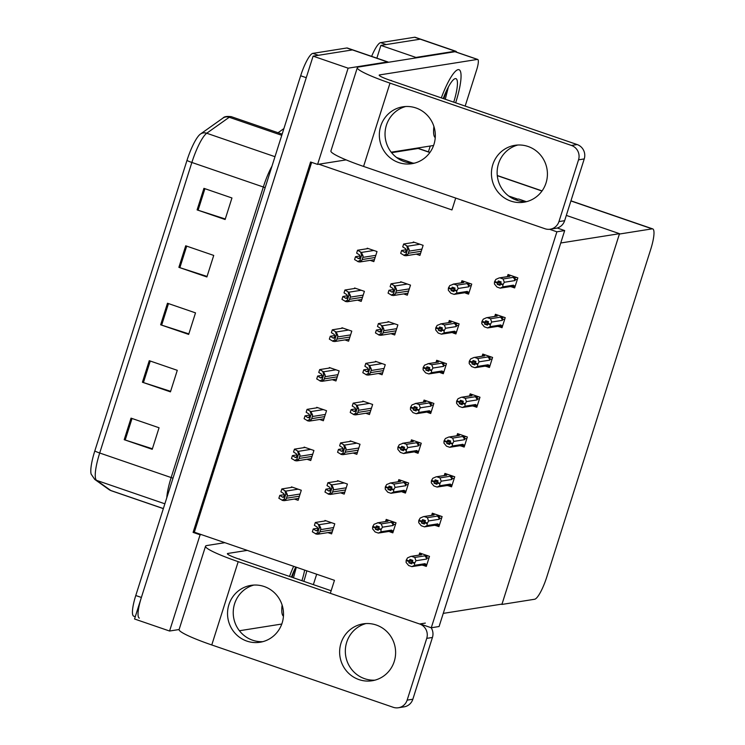 <?xml version="1.0" encoding="UTF-8"?>
<svg xmlns="http://www.w3.org/2000/svg" width="745" height="745" viewBox="0 0 745 745"><rect width="100%" height="100%" fill="white"/><g stroke="black" fill="none" stroke-linecap="round" stroke-linejoin="round"><path stroke-width="1.12" d="M455.716 198.068L451.954 209.932L318.841 164.207L317.594 164.403L310.59 162L193.095 532.396L200.098 534.798L201.346 534.603L334.458 580.327L330.398 593.113M346.136 159.886L318.841 164.207M317.594 164.403L348.12 68.177L313.096 56.145L352.422 49.915A22.732 4.805 -71 0 1 352.981 49.952A22.732 4.805 -71 0 0 352.422 49.915L318.432 55.298L312.826 53.379L346.816 47.987A22.732 4.805 -71 0 1 347.375 48.034L388.005 61.984A22.732 4.805 -71 0 1 388.443 62.273M348.12 68.177L387.456 61.947A22.732 4.805 -71 0 1 388.005 61.984M224.85 542.677L206.84 545.536A45.473 4.954 17.6 0 0 205.527 546.225A45.473 4.954 17.6 0 0 238.195 561.665L211.766 644.965A45.473 4.954 -162.4 0 1 179.107 629.525L169.571 631.024L134.547 618.993L313.096 56.145M169.571 631.024L200.098 534.798M311.661 162.363L194.343 532.2L201.346 534.603M194.343 532.2L193.095 532.396M423.439 565.418L426.308 566.405L429.502 556.357L419.686 552.986L419.137 554.727M327.912 532.61L331.59 533.876L334.784 523.819L324.969 520.448L324.801 520.997M436.058 525.635L438.926 526.622L442.12 516.574L432.314 513.203L431.755 514.944M340.53 492.827L344.209 494.093L347.403 484.036L337.587 480.665L337.42 481.214M448.676 485.852L451.545 486.839L454.739 476.791L444.933 473.42L444.374 475.161M353.149 453.044L356.827 454.31L360.021 444.253L350.215 440.882L350.038 441.431M461.295 446.069L464.172 447.056L467.357 437.008L457.551 433.637L456.992 435.378M473.913 406.286L476.791 407.282L479.976 397.225L470.17 393.854L469.62 395.595M511.778 286.946L514.646 287.933L517.84 277.876L508.025 274.505L507.475 276.246M403.632 293.912L407.31 295.178L410.495 285.121L400.689 281.75L400.521 282.299M391.004 333.695L394.692 334.961L397.877 324.904L388.071 321.533L387.903 322.082M378.385 373.478L382.073 374.744L385.258 364.687L375.452 361.316L375.275 361.865M365.767 413.261L369.455 414.527L372.64 404.47L362.834 401.099L362.657 401.648M499.15 326.729L502.028 327.716L505.222 317.659L495.406 314.288L494.857 316.029M486.532 366.503L489.409 367.499L492.594 357.442L482.788 354.071L482.239 355.812M416.25 254.129L419.929 255.395L423.123 245.338L413.307 241.967L413.14 242.516M389.989 531.874L392.829 532.852L396.014 522.794L386.208 519.423L385.668 521.128M294.424 499.048L298.112 500.314L301.297 490.257L291.491 486.885L291.314 487.435M402.607 492.091L405.448 493.069L408.632 483.011L398.826 479.64L398.286 481.344M307.042 459.265L310.73 460.531L313.915 450.474L304.109 447.102L303.932 447.652M415.226 452.308L418.066 453.286L421.251 443.228L411.445 439.857L410.905 441.562M427.844 412.525L430.685 413.503L433.879 403.445L424.063 400.074L423.523 401.779M440.472 372.742L443.303 373.72L446.497 363.662L436.691 360.291L436.142 361.996M465.709 293.176L468.549 294.154L471.734 284.096L461.928 280.725L461.388 282.429M357.526 300.133L361.204 301.399L364.398 291.342L354.592 287.98L354.415 288.52M344.907 339.916L348.586 341.182L351.78 331.125L341.964 327.753L341.797 328.303M453.09 332.959L455.921 333.937L459.116 323.879L449.31 320.508L448.769 322.213M319.661 419.482L323.349 420.748L326.534 410.691L316.727 407.319L316.56 407.869M332.289 379.699L335.967 380.965L339.152 370.908L329.346 367.536L329.178 368.086M370.144 260.35L373.822 261.616L377.017 251.559L367.211 248.197L367.034 248.737M431.281 627.765L439.084 626.526L564.682 230.568L556.888 231.807L431.281 627.765L420.096 623.919M556.888 231.807L549.568 229.292M564.682 230.568L557.232 228.007M515 199.604L518.632 199.027L526.203 201.634M566.321 215.407L619.514 233.679L502.018 604.083L443.247 613.386L560.743 242.991L619.514 233.679M376.858 58.157L380.9 45.408L420.236 39.178A22.732 4.805 -71 0 1 420.785 39.215A22.732 4.805 -71 0 0 420.236 39.178L386.236 44.56L380.63 42.633L414.63 37.25A22.732 4.805 -71 0 1 415.179 37.287L455.81 51.247A22.732 4.805 -71 0 1 456.676 52.224M430.256 146.011L428.403 151.85M415.766 57.942L415.924 57.44L455.26 51.209A22.732 4.805 -71 0 1 455.81 51.247M415.924 57.44L380.9 45.408M501.897 604.437L534.649 599.25A22.732 4.805 109 0 0 546.821 576.863L650.655 249.556A22.732 4.805 109 0 0 652.695 228.892A22.732 4.805 109 0 0 652.145 228.855L619.402 234.042L501.897 604.437L501.217 604.204M517.831 199.157L508.686 196.01M412.991 163.136L396.591 157.502M429.977 152.39L418.699 148.516A22.732 4.805 109 0 0 418.15 148.478L391.6 152.678M278.053 132.731L283.901 128.578M139.334 618.108A22.732 4.805 -71 0 1 141.382 597.453L306.26 77.685L300.654 75.767A22.732 4.805 -71 0 1 312.826 53.379M94.801 450.976L186.976 160.426A27.286 5.764 -71 0 1 200.293 134.165A27.286 5.764 -71 0 1 200.34 134.128A7.58 7.105 54.6 0 1 200.405 134.081A7.58 7.105 54.6 0 1 206.719 133.243A30.312 6.407 109 0 0 191.865 162.466L99.7 453.007A7.58 0.829 -162.4 0 1 94.801 450.976A27.286 5.764 -71 0 0 91.151 474.127L94.755 479.417A7.58 7.394 125.5 0 0 96.608 480.367L110.828 490.527A30.312 6.407 109 0 0 111.191 490.713L163.341 508.63M200.461 134.044L222.857 118.148A7.58 7.105 54.6 0 1 222.913 118.11A7.58 7.105 54.6 0 1 229.237 117.263L206.719 133.243L274.979 156.692M135.273 616.711L133.727 616.18A22.732 4.805 -71 0 1 135.776 595.525L300.654 75.767M203.934 188.345L231.956 197.974L225.12 219.514L197.099 209.894L203.934 188.345M149.261 360.692L177.282 370.321L170.447 391.861L142.425 382.241L149.261 360.692M131.036 418.141L159.058 427.77L152.231 449.31L124.201 439.69L131.036 418.141M185.71 245.794L213.731 255.423L206.896 276.963L178.875 267.343L185.71 245.794M167.485 303.243L195.507 312.872L188.671 334.412L160.65 324.792L167.485 303.243M188.848 333.881L161.646 325.118A6.062 0.661 -162.4 0 1 160.65 324.792M207.073 276.432L179.871 267.669A6.062 0.661 -162.4 0 1 178.875 267.343M152.399 448.779L125.197 440.016A6.062 0.661 -162.4 0 1 124.201 439.69M170.624 391.33L143.422 382.567A6.062 0.661 -162.4 0 1 142.425 382.241M225.288 218.983L198.096 210.22A6.062 0.661 -162.4 0 1 197.099 209.894M371.625 56.359A22.732 4.805 -71 0 1 380.63 42.633M357.553 250.236L356.641 253.114L359.537 254.939L360.086 257.435L358.401 258.524L355.495 256.699L354.592 259.577L358.41 261.784L359.975 261.961L361.353 260.936A3.79 3.678 -99 0 0 362.163 259.539L362.852 257.379A3.79 3.678 -99 0 0 363.001 255.749L361.372 252.443L357.553 250.236L368.235 248.541M360.161 255.963L355.495 256.699M358.978 258.655L359.546 258.347M357.712 261.542L359.937 260.452L361.576 255.265L363.001 255.749M359.937 260.452L361.353 260.936M361.576 255.265L360.673 252.21M403.65 244.015L402.738 246.893L405.643 248.718L406.193 251.214L404.507 252.304L401.602 250.478L400.689 253.356L404.516 255.563L406.072 255.74L407.459 254.715A3.79 3.678 -99 0 0 408.269 253.309L408.949 251.158A3.79 3.678 -99 0 0 409.107 249.528L407.478 246.222L403.65 244.015L414.341 242.321M406.267 249.743L401.602 250.478M405.075 252.425L405.653 252.127M403.818 255.321L406.034 254.231L407.683 249.044L409.107 249.528M406.034 254.231L407.459 254.715M407.683 249.044L406.779 245.98M344.926 290.019L344.022 292.897L346.919 294.722L347.468 297.218L345.782 298.307L342.877 296.482L341.964 299.36L345.792 301.567L347.356 301.744L348.735 300.719A3.79 3.678 -99 0 0 349.545 299.322L350.224 297.162A3.79 3.678 -99 0 0 350.383 295.532L348.753 292.226L344.926 290.019L355.616 288.324M347.543 295.746L342.877 296.482M346.36 298.428L346.928 298.13M345.093 301.325L347.31 300.235L348.958 295.048L350.383 295.532M347.31 300.235L348.735 300.719M348.958 295.048L348.055 291.993M332.307 329.802L331.395 332.68L334.3 334.505L334.85 337.001L333.164 338.09L330.258 336.265L329.346 339.143L333.173 341.35L334.728 341.527L336.116 340.502A3.79 3.678 -99 0 0 336.926 339.105L337.606 336.945A3.79 3.678 -99 0 0 337.764 335.315L336.135 332.009L332.307 329.802L342.998 328.107M334.924 335.529L330.258 336.265M333.732 338.211L334.309 337.913M332.475 341.108L334.691 340.018L336.34 334.831L337.764 335.315M334.691 340.018L336.116 340.502M336.34 334.831L335.436 331.767M319.689 369.585L318.776 372.463L321.682 374.288L322.222 376.784L320.536 377.873L317.64 376.048L316.727 378.926L320.555 381.133L322.11 381.31L323.498 380.285A3.79 3.678 -99 0 0 324.308 378.888L324.988 376.728A3.79 3.678 -99 0 0 325.146 375.098L323.516 371.792L319.689 369.585L330.38 367.89M322.306 375.312L317.64 376.048M321.114 377.994L321.691 377.696M319.856 380.891L322.073 379.801L323.721 374.614L325.146 375.098M322.073 379.801L323.498 380.285M323.721 374.614L322.818 371.55M391.032 283.798L390.119 286.676L393.025 288.501L393.565 290.997L391.879 292.087L388.983 290.261L388.071 293.139L391.898 295.346L393.453 295.523L394.841 294.499A3.79 3.678 -99 0 0 395.651 293.092L396.331 290.941A3.79 3.678 -99 0 0 396.48 289.311L394.859 286.005L391.032 283.798L401.723 282.104M393.649 289.526L388.983 290.261M392.457 292.208L393.034 291.91M391.2 295.104L393.416 294.014L395.064 288.827L396.48 289.311M393.416 294.014L394.841 294.499M395.064 288.827L394.161 285.763M378.413 323.581L377.501 326.459L380.406 328.284L380.946 330.78L379.261 331.87L376.365 330.044L375.452 332.922L379.279 335.129L380.835 335.306L382.222 334.281A3.79 3.678 -99 0 0 383.023 332.875L383.712 330.724A3.79 3.678 -99 0 0 383.861 329.094L382.241 325.788L378.413 323.581L389.104 321.887M381.03 329.309L376.365 330.044M379.838 331.991L380.416 331.693M378.581 334.887L380.797 333.797L382.446 328.61L383.861 329.094M380.797 333.797L382.222 334.281M382.446 328.61L381.542 325.546M365.795 363.364L364.882 366.242L367.779 368.067L368.328 370.563L366.642 371.653L363.746 369.827L362.834 372.705L366.652 374.912L368.216 375.089L369.594 374.065A3.79 3.678 -99 0 0 370.405 372.658L371.094 370.507A3.79 3.678 -99 0 0 371.243 368.877L369.613 365.572L365.795 363.364L376.476 361.67M368.403 369.092L363.746 369.827M367.22 371.774L367.788 371.476M365.953 374.67L368.179 373.58L369.827 368.393L371.243 368.877M368.179 373.58L369.594 374.065M369.827 368.393L368.915 365.329M353.177 403.147L352.264 406.025L355.16 407.85L355.71 410.346L354.024 411.436L351.119 409.61L350.215 412.488L354.033 414.695L355.598 414.872L356.976 413.847A3.79 3.678 -99 0 0 357.786 412.441L358.475 410.29A3.79 3.678 -99 0 0 358.624 408.66L356.995 405.354L353.177 403.147L363.858 401.453M355.784 408.875L351.119 409.61M354.601 411.557L355.169 411.259M353.335 414.453L355.561 413.363L357.2 408.176L358.624 408.66M355.561 413.363L356.976 413.847M357.2 408.176L356.296 405.112M454.078 294.377L464.694 292.748A5.15 5.01 -99 0 0 467.357 291.397L456.722 293.083L454.078 294.377L450.855 293.279L448.313 290.196L448.406 288.129L449.039 288.036M448.406 288.129L451.209 289.097L451.125 290.606L453.928 291.574L455.027 288.119L452.224 287.16L451.293 288.809L448.499 287.849L449.775 285.596L453.77 284.087L456.992 285.186L466.947 283.612A5.15 5.01 81 0 1 468.819 286.797L469.406 285.884L471.259 285.596M454.785 288.529L451.209 289.097M448.36 288.287L451.163 289.246M454.962 288.231L451.293 288.809M451.349 288.66L448.546 287.691M453.975 290.159L451.125 290.606M456.722 293.083L456.76 291.174L453.956 290.205M456.76 291.174L456.946 290.578L454.152 289.619M464.033 292.804L468.978 292.785M465.597 293.158L467.394 292.208L467.357 291.397M463.735 282.504A5.15 5.01 -99 0 0 463.073 282.56L453.044 284.152L463.735 282.504L462.105 281.461L463.446 281.247M466.947 283.612L468.512 283.966L469.406 285.884M456.992 285.186L458.175 288.483L468.819 286.797M456.946 290.578L458.175 288.483M509.543 275.026L508.22 275.24L509.85 276.283L499.895 277.857L503.117 278.965L513.072 277.382L514.627 277.736L515.521 279.664L517.365 279.375M515.354 285.689L513.519 285.987L513.482 285.167L502.838 286.853L502.884 284.944L504.3 282.262L514.935 280.576L515.521 279.664M510.157 286.574L511.713 286.927L513.519 285.987M500.91 282.299L497.278 283.026L494.475 282.057L494.438 283.966L496.98 287.048L500.193 288.157L502.838 286.853M500.1 283.929L497.25 284.385L500.053 285.344L501.143 281.899L498.34 280.94L497.464 282.429L494.661 281.47L495.891 279.375L499.169 277.932L509.198 276.339A5.15 5.01 81 0 1 509.85 276.283M503.117 278.965L504.3 282.262M503.071 284.357L500.268 283.398M513.072 277.382A5.15 5.01 81 0 1 514.935 280.576M497.464 282.429L494.661 281.47M515.084 286.564L511.713 286.927M513.482 285.167A5.15 5.01 81 0 1 510.809 286.518L500.193 288.157M500.081 283.985L502.884 284.944M497.278 283.026L497.25 284.385M494.475 282.057L495.164 281.806M497.418 282.579L501.087 282.001M494.522 281.908L497.325 282.867M340.996 643.168A28.804 27.975 -99 0 0 372.128 680.753A28.804 27.975 -99 0 0 394.245 661.458A28.804 27.975 -99 0 0 363.113 623.863A28.804 27.975 -99 0 0 340.996 643.168M365.981 623.565A28.804 27.975 -99 0 0 346.695 642.264A28.804 27.975 -99 0 0 374.949 680.157M228.901 604.661A28.804 27.975 -99 0 0 260.033 642.255A28.804 27.975 -99 0 0 282.15 622.95A28.804 27.975 -99 0 0 251.018 585.365A28.804 27.975 -99 0 0 228.901 604.661M253.896 585.058A28.804 27.975 -99 0 0 234.6 603.757A28.804 27.975 -99 0 0 262.855 641.65M293.642 566.312A36.002 7.608 109 0 0 289.516 576.434A36.002 7.608 -71 0 1 293.642 566.312M282.104 605.014A36.002 7.608 109 0 0 283.445 616.162A36.002 7.608 -71 0 1 282.104 605.014M316.662 574.218L313.366 584.629M211.766 644.965L393.22 707.294A11.371 11.045 -99 0 0 407.142 700.132L412.842 699.229A11.371 11.045 81 0 1 404.107 706.847L398.417 707.75M431.169 627.728A11.371 11.045 81 0 1 432.435 637.469L426.736 638.372L407.142 700.132M426.736 638.372A11.371 11.045 -99 0 0 419.64 623.993L425.339 623.09M238.195 561.665L419.64 623.993M432.435 637.469L412.842 699.229M331.153 590.738L238.288 558.834A15.161 1.648 -162.4 0 1 227.393 553.693A15.161 1.648 -162.4 0 1 227.83 553.461L247.275 550.378M303.839 581.351A36.002 7.608 109 0 0 306.81 570.828A36.002 7.608 -71 0 1 303.839 581.351M240.113 559.467A36.002 7.608 109 0 0 239.396 558.992A36.002 7.608 109 0 0 238.54 558.927A36.002 7.608 -71 0 1 239.396 558.992A36.002 7.608 -71 0 1 240.113 559.467M239.406 630.745L281.787 624.031M492.799 164.626A28.804 27.975 -99 0 0 523.931 202.212A28.804 27.975 -99 0 0 546.048 182.916A28.804 27.975 -99 0 0 514.916 145.322A28.804 27.975 -99 0 0 492.799 164.626M517.784 145.024A28.804 27.975 -99 0 0 498.498 163.723A28.804 27.975 -99 0 0 526.752 201.606M380.704 126.119A28.804 27.975 -99 0 0 411.836 163.704A28.804 27.975 -99 0 0 433.953 144.409A28.804 27.975 -99 0 0 402.822 106.814A28.804 27.975 -99 0 0 380.704 126.119M405.699 106.516A28.804 27.975 -99 0 0 386.404 125.216A28.804 27.975 -99 0 0 414.658 163.108M458.128 69.648A36.002 7.608 109 0 0 441.319 97.893A36.002 7.608 -71 0 1 458.128 69.648A36.002 7.608 -71 0 1 459.004 69.704A36.002 7.608 109 0 0 458.128 69.648M433.907 126.473A36.002 7.608 109 0 0 435.248 137.62A36.002 7.608 -71 0 1 433.907 126.473M477.703 59.442A11.371 2.403 109 0 0 477.433 59.423L455.009 51.722A11.371 2.403 -71 0 1 455.288 51.74L477.703 59.442A11.371 2.403 109 0 1 476.679 69.779L465.169 106.079M455.009 51.722L358.643 66.994A45.473 4.954 17.6 0 0 357.33 67.683A45.473 4.954 17.6 0 0 389.998 83.123L571.443 145.452L577.142 144.549L390.091 80.292A15.161 1.648 -162.4 0 1 379.196 75.143A15.161 1.648 -162.4 0 1 379.633 74.919L477.433 59.423M389.998 83.123L363.569 166.424L545.023 228.752A11.371 11.045 -99 0 0 558.946 221.591L564.645 220.688A11.371 11.045 81 0 1 555.91 228.305L550.22 229.209M577.142 144.549A11.371 11.045 81 0 1 584.238 158.927L578.539 159.83L558.946 221.591M578.539 159.83A11.371 11.045 -99 0 0 571.443 145.452M584.238 158.927L564.645 220.688M455.642 102.81A36.002 7.608 109 0 0 459.004 69.704A36.002 7.608 -71 0 1 455.642 102.81M391.917 80.916A36.002 7.608 109 0 0 391.2 80.451A36.002 7.608 109 0 0 390.343 80.385A36.002 7.608 -71 0 1 391.2 80.451A36.002 7.608 -71 0 1 391.917 80.916M391.209 152.194L433.59 145.489M363.569 166.424A45.473 4.954 -162.4 0 1 330.91 150.984L357.33 67.683M441.459 334.16L452.066 332.531A5.15 5.01 -99 0 0 454.739 331.18L444.104 332.866L441.459 334.16L438.237 333.062L435.695 329.979L435.732 328.07L436.421 327.819M435.788 327.912L438.591 328.88L438.507 330.389L441.31 331.357L442.4 327.902L439.597 326.943L438.675 328.592L435.872 327.632L437.147 325.379L441.152 323.87L444.374 324.969L454.329 323.395A5.15 5.01 81 0 1 456.191 326.58L456.778 325.667L458.641 325.379M442.167 328.312L438.591 328.88M435.732 328.07L438.535 329.029M442.344 328.014L438.675 328.592M438.721 328.443L435.927 327.474M441.357 329.942L438.507 330.389M444.104 332.866L444.141 330.957L441.338 329.988M444.141 330.957L444.327 330.361L441.524 329.402M451.414 332.587L456.359 332.568M452.969 332.94L454.776 331.991L454.739 331.18M451.116 322.287A5.15 5.01 -99 0 0 450.455 322.343L440.425 323.935L451.116 322.287L449.486 321.244L450.818 321.03M454.329 323.395L455.893 323.749L456.778 325.667M444.374 324.969L445.557 328.266L456.191 326.58M444.327 330.361L445.557 328.266M428.841 373.943L439.448 372.314A5.15 5.01 -99 0 0 442.12 370.963L431.476 372.649L428.841 373.943L425.619 372.845L423.076 369.762L423.16 367.695L423.803 367.602M423.16 367.695L425.963 368.663L425.889 370.172L428.692 371.14L429.781 367.685L426.978 366.726L426.056 368.375L423.253 367.415L424.529 365.162L428.533 363.653L431.755 364.752L441.711 363.178A5.15 5.01 81 0 1 443.573 366.363L444.16 365.45L446.022 365.162M429.548 368.095L425.963 368.663M423.113 367.853L425.917 368.812M429.725 367.797L426.056 368.375M426.103 368.226L423.3 367.257M428.738 369.725L425.889 370.172M431.476 372.649L431.523 370.74L428.72 369.771M431.523 370.74L431.709 370.144L428.906 369.185M438.796 372.37L443.741 372.351M440.351 372.724L442.158 371.774L442.12 370.963M438.488 362.07A5.15 5.01 -99 0 0 437.837 362.126L427.807 363.718L438.488 362.07L436.859 361.027L438.2 360.813M441.711 363.178L443.266 363.532L444.16 365.45M431.755 364.752L432.938 368.049L443.573 366.363M431.709 370.144L432.938 368.049M416.213 413.726L426.829 412.097A5.15 5.01 -99 0 0 429.502 410.746L418.858 412.432L416.213 413.726L413 412.628L410.448 409.545L410.542 407.478L411.175 407.385M410.542 407.478L413.345 408.446L413.27 409.955L416.073 410.923L417.163 407.468L414.36 406.509L413.438 408.158L410.635 407.198L411.911 404.945L415.915 403.436L419.128 404.535L429.092 402.961A5.15 5.01 81 0 1 430.955 406.146L431.541 405.233L433.404 404.945M416.93 407.878L413.345 408.446M410.495 407.636L413.298 408.595M417.107 407.58L413.438 408.158M413.484 408.009L410.681 407.04M416.12 409.508L413.27 409.955M418.858 412.432L418.904 410.523L416.101 409.554M418.904 410.523L419.09 409.927L416.287 408.968M426.177 412.153L431.122 412.134M427.732 412.507L429.539 411.557L429.502 410.746M425.87 401.853A5.15 5.01 -99 0 0 425.218 401.909L415.188 403.501L425.87 401.853L424.24 400.81L425.581 400.596M429.092 402.961L430.647 403.315L431.541 405.233M419.128 404.535L420.32 407.832L430.955 406.146M419.09 409.927L420.32 407.832M496.924 314.809L495.602 315.023L497.232 316.066L487.277 317.64L490.489 318.748L500.454 317.165L502.009 317.519L502.903 319.447L504.747 319.158M502.735 325.472L500.901 325.77L500.854 324.95L490.219 326.636L490.266 324.727L491.681 322.045L502.316 320.359L502.903 319.447M497.539 326.357L499.094 326.71L500.901 325.77M488.292 322.082L484.66 322.808L481.857 321.84L481.81 323.749L484.362 326.832L487.575 327.94L490.219 326.636M487.481 323.712L484.632 324.168L487.435 325.127L488.524 321.682L485.721 320.722L484.846 322.213L482.043 321.253L483.272 319.158L486.541 317.715L496.58 316.122A5.15 5.01 81 0 1 497.232 316.066M490.489 318.748L491.681 322.045M490.452 324.14L487.649 323.181M500.454 317.165A5.15 5.01 81 0 1 502.316 320.359M484.846 322.213L482.043 321.253M502.456 326.347L499.094 326.71M500.854 324.95A5.15 5.01 81 0 1 498.191 326.301L487.575 327.94M487.463 323.768L490.266 324.727M484.66 322.808L484.632 324.168M481.857 321.84L482.536 321.589M484.799 322.362L488.459 321.784M481.903 321.691L484.706 322.65M484.306 354.592L482.983 354.806L484.613 355.849L474.649 357.423L477.871 358.531L487.835 356.948L489.39 357.302L490.285 359.23L492.119 358.941M490.117 365.255L488.282 365.553L488.236 364.733L477.601 366.419L477.647 364.51L479.063 361.828L489.698 360.142L490.285 359.23M484.921 366.14L486.476 366.493L488.282 365.553M475.664 361.865L472.041 362.582L469.238 361.623L469.192 363.532L471.734 366.615L474.956 367.723L477.601 366.419M474.863 363.495L472.004 363.951L474.807 364.91L475.906 361.465L473.103 360.506L472.228 361.996L469.425 361.036L470.654 358.941L473.922 357.498L483.961 355.905A5.15 5.01 81 0 1 484.613 355.849M477.871 358.531L479.063 361.828M477.834 363.923L475.031 362.964M487.835 356.948A5.15 5.01 81 0 1 489.698 360.142M472.228 361.996L469.425 361.036M489.838 366.13L486.476 366.493M488.236 364.733A5.15 5.01 81 0 1 485.572 366.084L474.956 367.723M474.844 363.551L477.647 364.51M472.041 362.582L472.004 363.951M469.238 361.623L469.918 361.372M472.181 362.144L475.841 361.567M469.285 361.474L472.088 362.433M471.687 394.375L470.365 394.589L471.995 395.632L462.03 397.206L465.253 398.314L475.208 396.731L476.772 397.085L477.666 399.013L479.501 398.724M477.498 405.038L475.655 405.336L475.617 404.516L464.982 406.202L465.029 404.293L466.435 401.611L477.079 399.925L477.666 399.013M472.293 405.923L473.857 406.276L475.655 405.336M463.045 401.648L459.423 402.365L456.62 401.406L456.573 403.315L459.116 406.397L462.338 407.506L464.982 406.202M462.235 403.278L459.386 403.734L462.189 404.693L463.288 401.248L460.485 400.288L459.609 401.779L456.806 400.819L458.035 398.724L461.304 397.281L471.343 395.688A5.15 5.01 81 0 1 471.995 395.632M465.253 398.314L466.435 401.611M465.215 403.706L462.412 402.747M475.208 396.731A5.15 5.01 81 0 1 477.079 399.925M459.609 401.779L456.806 400.819M477.219 405.913L473.857 406.276M475.617 404.516A5.15 5.01 81 0 1 472.954 405.867L462.338 407.506M462.226 403.334L465.029 404.293M459.423 402.365L459.386 403.734M456.62 401.406L457.3 401.155M459.563 401.928L463.222 401.35M456.666 401.257L459.469 402.216M459.069 434.158L457.747 434.372L459.376 435.415L449.412 436.989L452.634 438.097L462.589 436.514L464.154 436.868L465.048 438.796L466.882 438.507M464.88 444.821L463.036 445.119L462.999 444.299L452.364 445.985L452.401 444.076L453.817 441.394L464.461 439.708L465.048 438.796M459.674 445.706L461.239 446.059L463.036 445.119M450.427 441.431L446.804 442.148L444.001 441.189L443.955 443.098L446.497 446.18L449.719 447.289L452.364 445.985M449.617 443.061L446.767 443.517L449.57 444.476L450.669 441.031L447.866 440.072L446.991 441.562L444.188 440.602L445.408 438.507L448.686 437.064L458.715 435.471A5.15 5.01 81 0 1 459.376 435.415M452.634 438.097L453.817 441.394M452.588 443.489L449.794 442.53M462.589 436.514A5.15 5.01 81 0 1 464.461 439.708M446.991 441.562L444.188 440.602M464.601 445.696L461.239 446.059M462.999 444.299A5.15 5.01 81 0 1 460.336 445.65L449.719 447.289M449.598 443.117L452.401 444.076M446.804 442.148L446.767 443.517M444.001 441.189L444.681 440.938M446.935 441.711L450.604 441.133M444.048 441.04L446.851 441.999M291.425 577.086A26.522 5.606 -71 0 1 295.784 567.047M304.658 570.093A26.522 5.606 -71 0 1 301.93 580.7M296.324 567.234L293.53 577.599M292.087 577.319L294.573 569.553M443.228 98.545A26.522 5.606 -71 0 1 454.58 78.868A26.522 5.606 -71 0 1 455.288 78.616A26.522 5.606 -71 0 1 453.733 102.158M448.378 86.988L445.333 99.048M443.89 98.778L446.376 91.002M403.594 453.509L414.211 451.88A5.15 5.01 -99 0 0 416.874 450.529L406.239 452.215L403.594 453.509L400.372 452.411L397.83 449.328L397.923 447.261L398.556 447.168M397.923 447.261L400.726 448.229L400.652 449.738L403.455 450.706L404.544 447.251L401.741 446.292L400.819 447.941L398.016 446.981L399.292 444.728L403.296 443.21L406.509 444.318L416.474 442.744A5.15 5.01 81 0 1 418.336 445.929L418.923 445.016L420.776 444.728M404.312 447.661L400.726 448.229M397.877 447.419L400.68 448.378M404.479 447.363L400.819 447.941M400.866 447.792L398.063 446.823M403.501 449.291L400.652 449.738M406.239 452.215L406.286 450.306L403.483 449.337M406.286 450.306L406.472 449.71L403.669 448.751M413.559 451.936L418.494 451.917M415.114 452.29L416.921 451.34L416.874 450.529M413.252 441.636A5.15 5.01 -99 0 0 412.6 441.692L402.561 443.284L413.252 441.636L411.622 440.593L412.963 440.379M416.474 442.744L418.029 443.098L418.923 445.016M406.509 444.318L407.701 447.615L418.336 445.929M406.472 449.71L407.701 447.615M390.976 493.292L401.592 491.663A5.15 5.01 -99 0 0 404.256 490.312L393.621 491.998L390.976 493.292L387.754 492.194L385.212 489.111L385.305 487.044L385.938 486.951M385.305 487.044L388.108 488.012L388.024 489.521L390.827 490.489L391.926 487.034L389.123 486.075L388.201 487.724L385.398 486.764L386.674 484.511L390.669 482.993L393.891 484.101L403.855 482.527A5.15 5.01 81 0 1 405.718 485.712L406.304 484.799L408.158 484.511M391.684 487.444L388.108 488.012M385.258 487.202L388.061 488.161M391.861 487.146L388.201 487.724M388.247 487.575L385.444 486.606M390.874 489.074L388.024 489.521M393.621 491.998L393.667 490.089L390.864 489.12M393.667 490.089L393.854 489.493L391.05 488.534M400.94 491.719L405.876 491.7M402.496 492.072L404.302 491.123L404.256 490.312M400.633 481.419A5.15 5.01 -99 0 0 399.981 481.475L389.942 483.067L400.633 481.419L399.003 480.376L400.344 480.162M403.855 482.527L405.41 482.881L406.304 484.799M393.891 484.101L395.083 487.398L405.718 485.712M393.854 489.493L395.083 487.398M378.358 533.075L388.974 531.446A5.15 5.01 -99 0 0 391.637 530.095L381.002 531.781L378.358 533.075L375.135 531.967L372.593 528.894L372.686 526.827L373.32 526.734M372.686 526.827L375.489 527.795L375.406 529.304L378.209 530.272L379.307 526.817L376.504 525.858L375.582 527.507L372.779 526.547L374.055 524.294L378.05 522.776L381.272 523.884L391.227 522.31A5.15 5.01 81 0 1 393.099 525.495L393.686 524.582L395.539 524.294M379.065 527.227L375.489 527.795M372.64 526.985L375.443 527.944M379.242 526.929L375.582 527.507M375.629 527.358L372.826 526.389M378.255 528.857L375.406 529.304M381.002 531.781L381.04 529.872L378.246 528.903M381.04 529.872L381.235 529.276L378.432 528.317M388.313 531.502L393.258 531.483M389.877 531.856L391.674 530.906L391.637 530.095M388.015 521.202A5.15 5.01 -99 0 0 387.353 521.258L377.324 522.85L388.015 521.202L386.385 520.159L387.726 519.945M391.227 522.31L392.792 522.664L393.686 524.582M381.272 523.884L382.455 527.181L393.099 525.495M381.235 529.276L382.455 527.181M307.07 409.368L306.158 412.246L309.063 414.071L309.603 416.567L307.918 417.656L305.022 415.831L304.109 418.709L307.936 420.916L309.492 421.093L310.879 420.068A3.79 3.678 -99 0 0 311.689 418.671L312.369 416.511A3.79 3.678 -99 0 0 312.518 414.881L310.898 411.575L307.07 409.368L317.761 407.673M309.687 415.095L305.022 415.831M308.495 417.777L309.073 417.479M307.238 420.674L309.454 419.584L311.103 414.397L312.518 414.881M309.454 419.584L310.879 420.068M311.103 414.397L310.199 411.333M294.452 449.151L293.539 452.029L296.435 453.854L296.985 456.35L295.299 457.439L292.403 455.614L291.491 458.492L295.309 460.699L296.873 460.876L298.251 459.851A3.79 3.678 -99 0 0 299.062 458.445L299.751 456.294A3.79 3.678 -99 0 0 299.9 454.664L298.27 451.358L294.452 449.151L305.143 447.456M297.059 454.878L292.403 455.614M295.877 457.56L296.445 457.262M294.61 460.457L296.836 459.367L298.484 454.18L299.9 454.664M296.836 459.367L298.251 459.851M298.484 454.18L297.572 451.116M281.834 488.934L280.921 491.812L283.817 493.637L284.367 496.133L282.681 497.222L279.775 495.397L278.872 498.275L282.69 500.482L284.255 500.659L285.633 499.634A3.79 3.678 -99 0 0 286.443 498.228L287.132 496.077A3.79 3.678 -99 0 0 287.281 494.447L285.652 491.141L281.834 488.934L292.515 487.239M284.441 494.661L279.775 495.397M283.258 497.343L283.826 497.045M281.992 500.24L284.217 499.15L285.856 493.963L287.281 494.447M284.217 499.15L285.633 499.634M285.856 493.963L284.953 490.899M446.451 473.941L445.128 474.155L446.749 475.198L436.794 476.772L440.016 477.88L449.971 476.297L451.526 476.651L452.42 478.579L454.264 478.29M452.262 484.604L450.418 484.902L450.38 484.082L439.746 485.768L439.783 483.859L441.198 481.177L451.833 479.491L452.42 478.579M447.056 485.489L448.611 485.842L450.418 484.902M437.809 481.214L434.177 481.931L431.374 480.972L431.336 482.881L433.879 485.964L437.101 487.072L439.746 485.768M436.998 482.844L434.149 483.3L436.952 484.259L438.041 480.814L435.238 479.854L434.363 481.344L431.569 480.385L432.789 478.29L436.067 476.847L446.097 475.254A5.15 5.01 81 0 1 446.749 475.198M440.016 477.88L441.198 481.177M439.969 483.272L437.166 482.313M449.971 476.297A5.15 5.01 81 0 1 451.833 479.491M434.363 481.344L431.569 480.385M451.982 485.479L448.611 485.842M450.38 484.082A5.15 5.01 81 0 1 447.708 485.433L437.101 487.072M436.98 482.9L439.783 483.859M434.177 481.931L434.149 483.3M431.374 480.972L432.063 480.721M434.316 481.493L437.986 480.916M431.429 480.823L434.233 481.782M433.823 513.724L432.5 513.938L434.13 514.981L424.175 516.555L427.397 517.663L437.352 516.08L438.907 516.434L439.801 518.362L441.645 518.073M439.643 524.387L437.799 524.685L437.762 523.865L427.118 525.551L427.164 523.642L428.58 520.96L439.215 519.274L439.801 518.362M434.437 525.272L435.993 525.625L437.799 524.685M425.19 520.997L421.558 521.714L418.755 520.755L418.718 522.664L421.26 525.746L424.473 526.855L427.118 525.551M424.38 522.627L421.53 523.083L424.333 524.042L425.423 520.597L422.62 519.638L421.745 521.128L418.941 520.168L420.171 518.073L423.449 516.63L433.478 515.037A5.15 5.01 81 0 1 434.13 514.981M427.397 517.663L428.58 520.96M427.351 523.055L424.548 522.096M437.352 516.08A5.15 5.01 81 0 1 439.215 519.274M421.745 521.128L418.941 520.168M439.364 525.262L435.993 525.625M437.762 523.865A5.15 5.01 81 0 1 435.089 525.216L424.473 526.855M424.361 522.683L427.164 523.642M421.558 521.714L421.53 523.083M418.755 520.755L419.444 520.504M421.698 521.277L425.367 520.699M418.802 520.606L421.605 521.565M421.204 553.507L419.882 553.721L421.512 554.764L411.557 556.338L414.769 557.446L424.734 555.863L426.289 556.217L427.183 558.145L429.027 557.856M427.015 564.17L425.181 564.459L425.144 563.648L414.499 565.334L414.546 563.425L415.961 560.743L426.596 559.057L427.183 558.145M421.819 565.055L423.374 565.408L425.181 564.459M412.572 560.78L408.94 561.497L406.137 560.538L406.09 562.447L408.642 565.529L411.855 566.638L414.499 565.334M411.762 562.41L408.912 562.866L411.715 563.825L412.804 560.38L410.001 559.421L409.126 560.911L406.323 559.951L407.552 557.856L410.821 556.413L420.86 554.82A5.15 5.01 81 0 1 421.512 554.764M414.769 557.446L415.961 560.743M414.732 562.838L411.929 561.879M424.734 555.863A5.15 5.01 81 0 1 426.596 559.057M409.126 560.911L406.323 559.951M426.745 565.045L423.374 565.408M425.144 563.648A5.15 5.01 81 0 1 422.471 564.999L411.855 566.638M411.743 562.466L414.546 563.425M408.94 561.497L408.912 562.866M406.137 560.538L406.817 560.287M409.079 561.06L412.749 560.482M406.183 560.389L408.986 561.348M340.549 442.93L339.646 445.808L342.542 447.633L343.091 450.129L341.406 451.219L338.5 449.393L337.587 452.271L341.415 454.478L342.979 454.655L344.358 453.631A3.79 3.678 -99 0 0 345.168 452.224L345.848 450.073A3.79 3.678 -99 0 0 346.006 448.443L344.376 445.137L340.549 442.93L351.24 441.236M343.166 448.658L338.5 449.393M341.983 451.34L342.551 451.042M340.716 454.236L342.933 453.146L344.581 447.959L346.006 448.443M342.933 453.146L344.358 453.631M344.581 447.959L343.678 444.895M327.93 482.713L327.018 485.591L329.923 487.416L330.473 489.912L328.787 491.002L325.882 489.176L324.969 492.054L328.796 494.261L330.361 494.438L331.739 493.414A3.79 3.678 -99 0 0 332.549 492.007L333.229 489.856A3.79 3.678 -99 0 0 333.387 488.226L331.758 484.921L327.93 482.713L338.621 481.019M330.547 488.441L325.882 489.176M329.355 491.123L329.933 490.825M328.098 494.019L330.314 492.929L331.963 487.733L333.387 488.226M330.314 492.929L331.739 493.414M331.963 487.733L331.059 484.678M315.312 522.496L314.399 525.365L317.305 527.199L317.854 529.695L316.169 530.785L313.263 528.959L312.351 531.828L316.178 534.044L317.733 534.221L319.121 533.197A3.79 3.678 -99 0 0 319.931 531.79L320.611 529.639A3.79 3.678 -99 0 0 320.769 528.009L319.139 524.704L315.312 522.496L326.003 520.802M317.929 528.224L313.263 528.959M316.737 530.906L317.314 530.608M315.48 533.802L317.696 532.712L319.344 527.516L320.769 528.009M317.696 532.712L319.121 533.197M319.344 527.516L318.441 524.461M387.456 61.947L346.816 47.987M455.26 51.209L414.63 37.25M652.145 228.855L570.903 200.945M541.988 191.018L497.278 175.662M429.893 152.511L418.15 148.478M111.191 490.713L108.975 489.567A7.58 7.394 125.5 0 0 110.828 490.527L163.36 508.565M186.976 160.426A7.58 0.829 17.6 0 0 191.865 162.466L263.33 187.004A30.312 6.407 -71 0 1 271.99 166.107M166.787 497.772A30.312 6.407 -71 0 1 171.154 477.554L99.7 453.007A30.312 6.407 109 0 0 96.608 480.367L164.868 503.816M200.293 134.165L222.913 118.11C224.105 116.583 226.918 116.108 231.341 116.686A30.312 6.407 109 0 0 229.237 117.263L281.768 135.311M135.776 595.525L141.382 597.453M172.989 478.216A7.58 0.829 -162.4 0 0 171.154 477.554L263.33 187.004A7.58 0.829 -162.4 0 1 265.155 187.675M168.472 303.588L161.646 325.118M150.257 361.036L143.422 382.567M132.033 418.485L125.197 440.016M186.697 246.139L179.871 267.669M204.922 188.69L198.096 210.22M373.841 250.469L361.372 252.443M375.825 255.33L362.852 257.379M375.135 257.481L362.163 259.539M419.947 244.248L407.478 246.222M421.921 249.1L408.949 251.158M421.242 251.261L408.269 253.309M361.223 290.252L348.753 292.226M363.206 295.113L350.224 297.162M362.517 297.264L349.545 299.322M348.604 330.035L336.135 332.009M350.578 334.896L337.606 336.945M349.899 337.047L336.926 339.105M335.986 369.818L323.516 371.792M337.96 374.679L324.988 376.728M337.28 376.83L324.308 378.888M407.329 284.031L394.859 286.005M409.303 288.883L396.331 290.941M408.623 291.044L395.651 293.092M394.701 323.814L382.241 325.788M396.685 328.666L383.712 330.724M396.005 330.827L383.023 332.875M382.083 363.597L369.613 365.572M384.066 368.449L371.094 370.507M383.386 370.61L370.405 372.658M369.464 403.38L356.995 405.354M371.448 408.232L358.475 410.29M370.759 410.393L357.786 412.441M469.257 291.91L467.394 292.208M468.512 283.966L470.449 283.659M514.627 277.736L516.555 277.438M227.83 553.461L227.616 554.131M379.633 74.919L379.419 75.59M456.638 331.693L454.776 331.991M455.893 323.749L457.83 323.442M444.02 371.476L442.158 371.774M443.266 363.532L445.212 363.225M431.392 411.259L429.539 411.557M430.647 403.315L432.584 403.008M502.009 317.519L503.927 317.221M489.39 357.302L491.309 357.004M476.772 397.085L478.69 396.778M464.154 436.868L466.072 436.561M418.774 451.042L416.921 451.34M418.029 443.098L419.966 442.791M406.155 490.825L404.302 491.123M405.41 482.881L407.347 482.574M393.537 530.608L391.674 530.906M392.792 522.664L394.729 522.357M323.367 409.601L310.898 411.575M325.341 414.453L312.369 416.511M324.662 416.613L311.689 418.671M310.74 449.384L298.27 451.358M312.723 454.236L299.751 456.294M312.043 456.396L299.062 458.445M298.121 489.167L285.652 491.141M300.105 494.019L287.132 496.077M299.416 496.179L286.443 498.228M451.526 476.651L453.454 476.344M438.907 516.434L440.835 516.127M426.289 556.217L428.207 555.91M356.846 443.163L344.376 445.137M358.829 448.015L345.848 450.073M358.14 450.176L345.168 452.224M344.227 482.946L331.758 484.921M346.202 487.798L333.229 489.856M345.522 489.959L332.549 492.007M331.609 522.729L319.139 524.704M333.583 527.581L320.611 529.639M332.903 529.742L319.931 531.79M652.695 228.892L570.949 200.815M542.071 190.897L497.269 175.503M108.975 489.567L94.755 479.417M231.341 116.686L282.141 134.137M281.75 133.998L282.308 133.606M374.446 259.67L359.975 261.961M420.543 253.449L406.072 255.74M361.828 299.453L347.356 301.744M349.2 339.236L334.728 341.527M336.582 379.019L322.11 381.31M407.925 293.232L393.453 295.523M395.306 333.015L380.835 335.306M382.688 372.798L368.216 375.089M370.069 412.581L355.598 414.872M205.527 546.225L179.107 629.525M323.963 418.802L309.492 421.093M311.345 458.585L296.873 460.876M298.726 498.368L284.255 500.659M357.451 452.364L342.979 454.655M344.823 492.147L330.361 494.438M332.205 531.93L317.733 534.221"/></g></svg>
